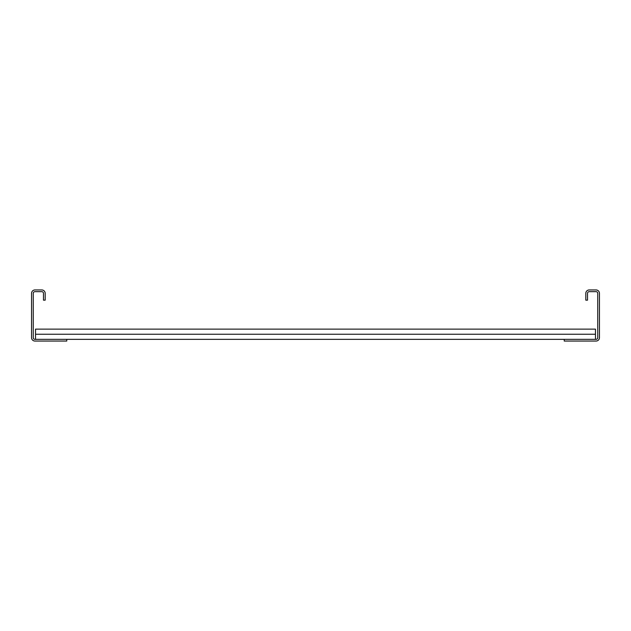 <?xml version="1.0" encoding="UTF-8"?>
<svg xmlns="http://www.w3.org/2000/svg" width="631" height="631" viewBox="0 0 631 631"><rect width="100%" height="100%" fill="white"/><g stroke="black" fill="none" stroke-linecap="round" stroke-linejoin="round"><path stroke-width="0.95" d="M585.82 300.167L585.82 293.352A3.407 3.407 0 0 1 589.228 289.945L596.043 289.945A3.407 3.407 0 0 1 599.45 293.352L599.45 337.648A3.407 3.407 0 0 1 596.043 341.055L564.24 341.055L564.24 339.352L596.043 339.352A1.704 1.704 0 0 0 597.746 337.648L597.746 293.352A1.704 1.704 0 0 0 596.043 291.648L589.228 291.648A1.704 1.704 0 0 0 587.524 293.352L587.524 300.167L585.82 300.167M66.76 339.352L34.957 339.352A1.704 1.704 0 0 1 33.254 337.648L33.254 293.352A1.704 1.704 0 0 1 34.957 291.648L41.772 291.648A1.704 1.704 0 0 1 43.476 293.352L43.476 300.167L45.18 300.167L45.18 293.352A3.407 3.407 0 0 0 41.772 289.945L34.957 289.945A3.407 3.407 0 0 0 31.55 293.352L31.55 337.648A3.407 3.407 0 0 0 34.957 341.055L66.76 341.055L66.76 339.352L564.24 339.352M35.525 334.241L595.475 334.241L595.475 329.13L35.525 329.13L35.525 339.352M595.475 334.241L595.475 339.352"/></g></svg>
